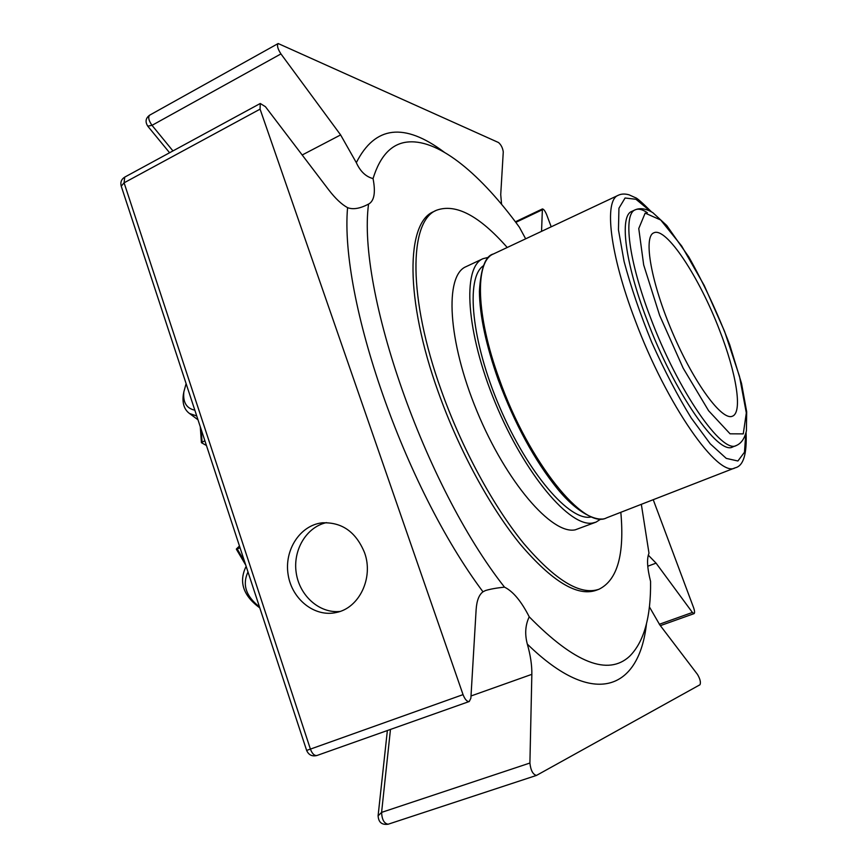 <?xml version="1.0" encoding="UTF-8"?>
<svg xmlns="http://www.w3.org/2000/svg" width="868" height="868" viewBox="0 0 868 868"><rect width="100%" height="100%" fill="white"/><g stroke="black" fill="none" stroke-linecap="round" stroke-linejoin="round"><path stroke-width="1.3" d="M719.539 330.166C699.402 277.272 666.038 226.364 653.778 232.852C643.08 236.801 651.13 282.968 672.776 333.236C694.281 383.558 722.187 421.219 732.429 416.184C742.899 412.419 736.303 372.914 719.539 330.166M388.419 824.101L388.148 824.22C384.123 823.558 381.942 819.609 381.594 812.383L378.079 815.887M147.744 126.142L152.008 125.339C148.688 120.598 147.896 117.213 149.643 115.173C145.618 118.167 145.01 121.856 147.81 126.218L169.596 152.746M121.238 186.197L124.091 182.812L124.732 177.115L260.27 103.487L265.434 106.699L328.798 189.962C335.395 198.533 341.645 204.425 347.569 207.647C353.07 209.774 360.068 208.591 368.553 204.078C356.987 290.021 424.593 485.744 504.492 587.137C513.075 591.358 521.31 601.253 529.23 616.822C525.303 625.003 524.673 634.107 527.321 644.11C530.478 655.166 531.986 665.246 531.845 674.338L529.903 763.037C530.728 770.393 532.909 774.527 536.478 775.417L699.988 684.744C700.975 682.411 700.14 678.971 697.492 674.425L659.788 624.884L649.362 606.819M260.27 103.487L260.075 109.151L463.045 694.628C464.955 699.467 467.027 701.767 469.262 701.507L470.879 698.176L476.131 609.586C476.738 600.656 479.027 594.732 482.988 591.813L485.483 590.544C490.16 589.112 496.496 587.972 504.492 587.137M364.56 552.699C373.772 577.708 359.309 608.034 336.383 612.472C314.726 617.549 291.843 599.321 288.133 574.692C284.042 550.128 300.002 525.379 321.93 522.861C341.764 521.863 355.967 531.813 364.56 552.699M501.574 204.295L500.727 194.627L503.266 151.889C502.691 147.918 501.118 144.804 498.525 142.536L278.172 43.53C276.773 45.429 277.695 48.879 280.939 53.914L340.614 134.92L302.194 154.992M551.202 226.819L546.645 214.646C545.071 210.913 543.65 209.025 542.391 208.949L541.556 231.355M648.288 555.151L656.067 563.137L692.404 612.461L694.064 613.633C694.877 612.96 694.715 610.963 693.575 607.643L653.224 499.697M525.661 238.819L519.368 227.188C481.404 175.021 439.805 139.759 408.926 141.918C392.26 142.949 380.292 155.166 373.045 178.58C365.884 176.746 360.307 171.441 356.325 162.663L340.614 134.92M529.23 616.822C574.583 663.033 608.034 676.183 629.593 656.284C644.023 641.886 651.011 616.92 650.566 581.397C647.192 567.997 646.66 558.612 648.993 553.231L641.333 504.319M373.045 178.58C375.703 192.208 374.314 200.649 368.878 203.926L368.553 204.078M598.974 589.253L596.077 590.327C577.339 596.783 552.146 581.506 520.496 544.507C490.149 507.422 458.76 449.657 438.21 391.88C404.64 298.625 406.094 222.512 433.62 211.651L436.387 210.295C408.991 221.09 407.689 297.192 441.313 390.513C461.895 448.333 493.284 506.152 523.588 543.303C555.194 580.356 580.312 595.676 598.974 589.253C617.343 580.215 624.635 554.565 620.826 512.294M259.456 606.862C245.926 596.273 242.107 584.641 247.988 571.947M194.833 410.184C186.446 408.405 182.779 402.275 183.864 391.815L186.11 383.634M259.803 607.915C243.517 595.925 238.776 582.439 245.59 567.466L246.197 566.5M196.743 415.978L189.506 413.493C184.298 409.653 182.237 403.468 183.289 394.951L183.777 392.293M244.581 561.574L237.214 548.967L240.045 547.773M237.214 548.967L236.487 548.88L239.459 546.005M206.443 445.501L201.441 442.713L204.87 440.716M507.227 247.488C479.212 215.611 455.602 203.21 436.387 210.295M647.387 212.736C642.472 209.383 638.425 208.407 635.235 209.806L631.752 211.423C619.351 215.731 624.819 262.19 646.812 319.435C674.11 392.542 718.498 455.96 732.776 446.911L736.357 445.501C741.294 443.364 744.635 438.503 746.404 430.908L746.686 411.768L741.532 383.45L729.728 344.78C717.738 313.424 704.111 284.151 688.834 256.982L666.732 225.485L652.747 212.584C645.998 208.624 640.161 207.702 635.235 209.806C622.942 214.06 628.54 260.508 650.566 317.796C677.93 390.958 722.219 454.496 736.357 445.501M591.075 516.992C570.016 521.722 528.091 473.668 499.805 407.45C471.313 341.308 465.378 277.825 483.324 265.814M488.782 257.253L483.009 258.686C462.08 267.094 465.866 332.119 495.487 403.316C524.89 474.59 570.254 527.809 592.844 522.981L596.034 522.124L601.036 518.934M596.034 522.124L575.245 529.827C552.015 534.916 506.218 482.217 476.999 411.28C447.552 340.419 444.47 275.395 466.007 266.682L483.009 258.686M326.509 522.612C306.469 526.952 292.69 550.041 296.216 572.869C299.482 595.73 319.435 613.611 339.93 611.463M317.037 755.464L316.983 755.485C314.4 755.887 312.209 753.76 310.408 749.106L306.632 750.419C308.661 754.997 312.111 756.69 316.983 755.485L469.262 701.507M260.075 109.151L124.091 182.812L310.408 749.106L463.045 694.628M529.903 763.037L381.594 812.383L390.47 729.445M280.939 53.914L152.008 125.339L172.949 150.923M515.809 222.371L542.023 209.904M692.404 612.461L659.322 624.276M656.067 563.137L647.767 566.229M527.321 644.11C595.057 710.274 639.39 688.357 646.465 623.734M531.845 674.338L471.009 695.984M347.569 207.647C339.605 298.549 404.011 486.254 482.988 591.813M444.134 152.117C404.238 122.29 374.965 125.806 356.325 162.663M202.092 441.986L201.116 429.291M659.626 315.355L683.159 368.162L708.603 410.738L730.064 433.816L743.268 433.881L746.317 412.918L739.503 376.397L724.585 331.413L704.23 285.474L681.684 246.024L660.678 219.984L645.163 213.105L638.761 228.534L643.687 264.946L659.626 315.355M650.316 211.141L635.951 199.271L625.079 198.002L618.938 208.233L618.461 229.857L624.081 261.463C630.808 286.711 640.02 313.652 651.716 342.274C664.4 370.473 677.561 395.71 691.232 417.996L710.263 443.841L726.266 458.391L737.909 460.995L744.473 452.239L745.775 433.653M651.358 211.727C642.103 202.483 636.732 197.774 635.235 197.611L629.05 194.812C624.841 193.64 621.228 193.803 618.222 195.3C603.813 200.334 609.694 253.738 635.126 320.184C666.798 405.291 718.53 478.431 735.142 467.83C743.377 465.997 747.022 454.214 746.079 432.492M499.393 379.414C475.718 314.91 474.785 261.084 493.425 253.977C485.483 255.789 480.807 268.266 479.396 291.409C479.7 315.648 486.015 345.214 498.351 380.108C514.963 424.43 534.753 460.767 557.712 489.14C579.347 515.516 599.104 522.286 606.624 517.827C584.338 530.435 528.59 462.134 499.393 379.414M387.367 730.541L378.112 815.638C378.426 822.235 381.779 825.099 388.148 824.22L536.478 775.417M124.732 177.115C121.422 179.231 120.24 182.204 121.195 186.067L306.632 750.419M149.643 115.173L278.172 43.53M515.386 221.807L542.391 208.949M694.064 613.633L660.364 625.644M245.59 567.466L246.176 566.424M183.864 391.815L183.289 394.951M189.506 413.493L197.991 419.797M236.335 549.162L245.72 565.057M200.28 426.741L201.419 442.702M618.222 195.3L493.425 253.977M735.142 467.83L606.624 517.827M321.93 522.861L323.124 522.742"/></g></svg>
